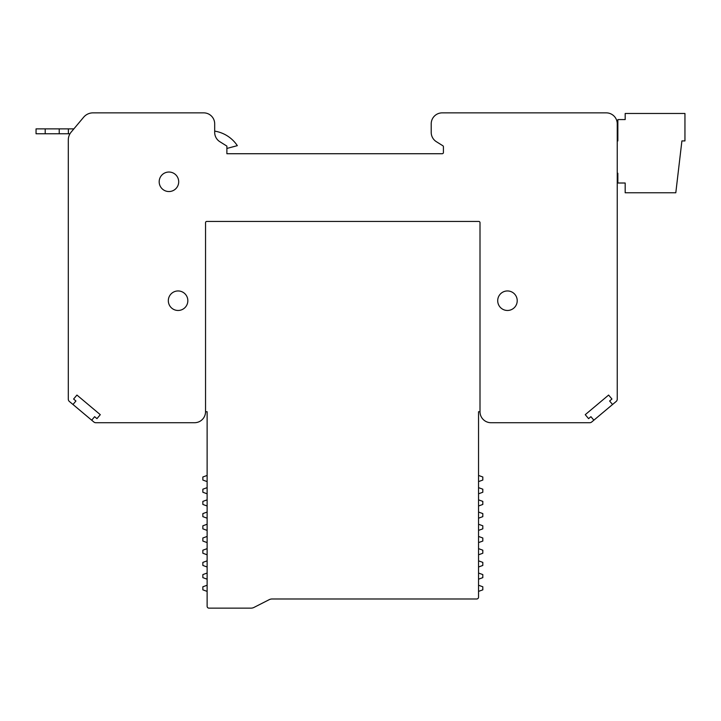 <?xml version="1.0" encoding="UTF-8"?>
<svg xmlns="http://www.w3.org/2000/svg" width="721" height="721" viewBox="0 0 721 721"><rect width="100%" height="100%" fill="white"/><g stroke="black" fill="none" stroke-linecap="round" stroke-linejoin="round"><path stroke-width="1.08" d="M612.553 404.499L616.104 401.525A3.046 3.046 0 0 0 617.248 399.137L617.248 123.841A10.977 10.977 0 0 0 606.271 112.864L442.189 112.864A10.977 10.977 0 0 0 431.212 123.841L431.212 132.394A10.977 10.977 0 0 0 436.376 141.704L442.838 145.741A1.217 1.217 0 0 1 443.415 146.778L443.415 152.51A1.217 1.217 0 0 1 442.189 153.726L226.881 153.726L226.881 146.102L219.842 141.704A10.977 10.977 0 0 1 214.687 132.394L214.687 123.841A10.977 10.977 0 0 0 203.71 112.864L92.991 112.864A12.203 12.203 0 0 0 83.645 117.217L71.154 132.114A12.203 12.203 0 0 0 68.297 139.955L68.297 399.137A3.046 3.046 0 0 0 69.441 401.525L72.992 404.499L75.93 401.002L73.596 399.037L76.931 395.063L100.291 414.674L96.956 418.64L94.622 416.684L91.684 420.19L93.901 422.046A3.046 3.046 0 0 0 95.803 422.713L194.553 422.713A10.977 10.977 0 0 0 205.539 411.736L205.539 222.654A1.217 1.217 0 0 1 206.756 221.437L478.789 221.437A1.217 1.217 0 0 1 480.006 222.654L480.006 411.736A10.977 10.977 0 0 0 490.992 422.713L589.742 422.713A3.046 3.046 0 0 0 591.644 422.046L612.553 404.499L609.615 401.002L611.949 399.037L608.614 395.063L585.254 414.674L588.588 418.64L590.923 416.684L593.861 420.19M617.248 173.247L617.852 173.247L617.852 183.008L625.179 183.008L625.179 192.768L675.802 192.768L681.904 140.919L684.95 140.919L684.95 113.476L625.179 113.476L625.179 119.569L617.852 119.569L617.852 140.919L617.248 140.919M205.539 411.736L207.125 411.736L207.125 606.307A1.83 1.83 0 0 0 208.955 608.136L251.034 608.136A6.408 6.408 0 0 0 253.945 607.442L269.176 599.683A6.408 6.408 0 0 1 272.078 598.989L476.716 598.989A1.83 1.83 0 0 0 478.546 597.159L478.546 411.736L480.006 411.736M73.866 128.879L68.378 128.879L68.378 133.755L36.05 133.755L36.05 128.879L36.05 133.755M36.05 128.879L68.378 128.879L68.378 133.755L69.991 133.755M91.684 420.19L72.992 404.499M226.881 148.445L237.335 145.651A33.545 33.545 0 0 0 214.687 131.123M478.546 548.636L482.818 550.195L482.818 553.241L478.546 554.791M207.125 591.391L202.853 589.841L202.853 586.786L207.125 585.236M478.546 512.045L482.818 513.595L482.818 516.642L478.546 518.201M478.546 560.839L482.818 562.389L482.818 565.444L478.546 566.994M207.125 554.791L202.853 553.241L202.853 550.195L207.125 548.636M207.125 579.197L202.853 577.638L202.853 574.592L207.125 573.033M478.546 585.236L482.818 586.786L482.818 589.841L478.546 591.391M478.546 524.239L482.818 525.798L482.818 528.844L478.546 530.395M207.125 505.998L202.853 504.448L202.853 501.392L207.125 499.842M207.125 493.804L202.853 492.245L202.853 489.198L207.125 487.648M207.125 481.601L202.853 480.051L202.853 476.996L207.125 475.445M207.125 518.201L202.853 516.642L202.853 513.595L207.125 512.045M478.546 499.842L482.818 501.392L482.818 504.448L478.546 505.998M478.546 487.648L482.818 489.198L482.818 492.245L478.546 493.804M207.125 542.598L202.853 541.047L202.853 537.992L207.125 536.442M207.125 566.994L202.853 565.444L202.853 562.389L207.125 560.839M207.125 530.395L202.853 528.844L202.853 525.798L207.125 524.239M478.546 573.033L482.818 574.592L482.818 577.638L478.546 579.197M478.546 475.445L482.818 476.996L482.818 480.051L478.546 481.601M478.546 536.442L482.818 537.992L482.818 541.047L478.546 542.598M159.179 181.791A9.761 9.761 0 0 1 168.939 172.031A9.761 9.761 0 0 1 178.7 181.791A9.761 9.761 0 0 1 168.939 191.543A9.761 9.761 0 0 1 159.179 181.791M187.839 300.711A9.761 9.761 0 0 0 178.087 290.951A9.761 9.761 0 0 0 168.326 300.711A9.761 9.761 0 0 0 178.087 310.472A9.761 9.761 0 0 0 187.839 300.711M517.218 300.711A9.761 9.761 0 0 0 507.458 290.951A9.761 9.761 0 0 0 497.706 300.711A9.761 9.761 0 0 0 507.458 310.472A9.761 9.761 0 0 0 517.218 300.711M59.23 128.879L59.23 133.755M45.198 128.879L45.198 133.755"/></g></svg>
